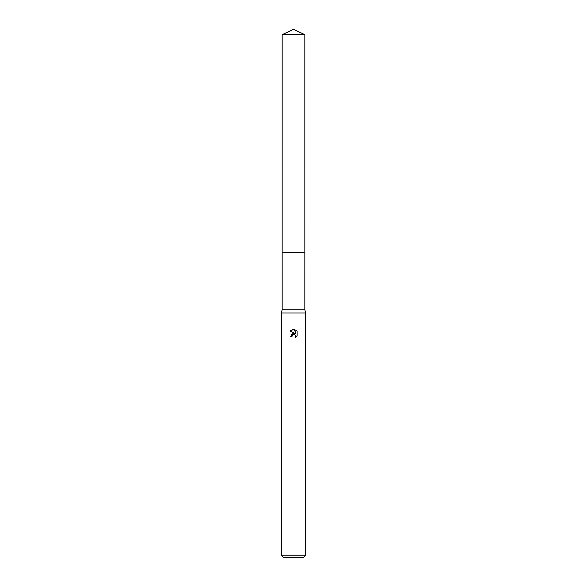 <?xml version="1.0" encoding="UTF-8"?>
<svg xmlns="http://www.w3.org/2000/svg" width="587" height="587" viewBox="0 0 587 587"><rect width="100%" height="100%" fill="white"/><g stroke="black" fill="none" stroke-linecap="round" stroke-linejoin="round"><path stroke-width="0.88" d="M282.164 34.64L304.836 34.64L293.5 29.35L282.164 34.64L282.156 252.212L304.844 252.212L304.836 309.753L305.695 313.003L305.695 555.214L281.305 555.214L283.748 557.65L303.252 557.65L305.695 555.214M304.836 34.64L304.844 252.212L282.156 252.212L282.164 309.753L304.836 309.753M282.164 309.753L281.305 313.003L305.695 313.003M291.974 336.527L292.179 335.647L291.974 336.527L290.697 336.527L293.5 333.328L295.056 333.511L289.875 330.965L294.285 329.263L295.87 333.812L295.87 329.916L297.125 331.185L297.125 335.991L295.665 337.386L295.723 335.771L294.674 334.722L293.5 334.619L294.087 334.575M295.863 329.916L297.125 331.185M295.532 335.419L295.665 337.393L297.125 335.991M295.056 333.511L294.41 333.343M293.515 333.328L291.379 334.524M293.199 334.715L292.179 335.647M294.285 329.263L293.581 329.182M293.5 329.175L289.875 330.965M281.305 313.003L281.305 555.214"/></g></svg>
